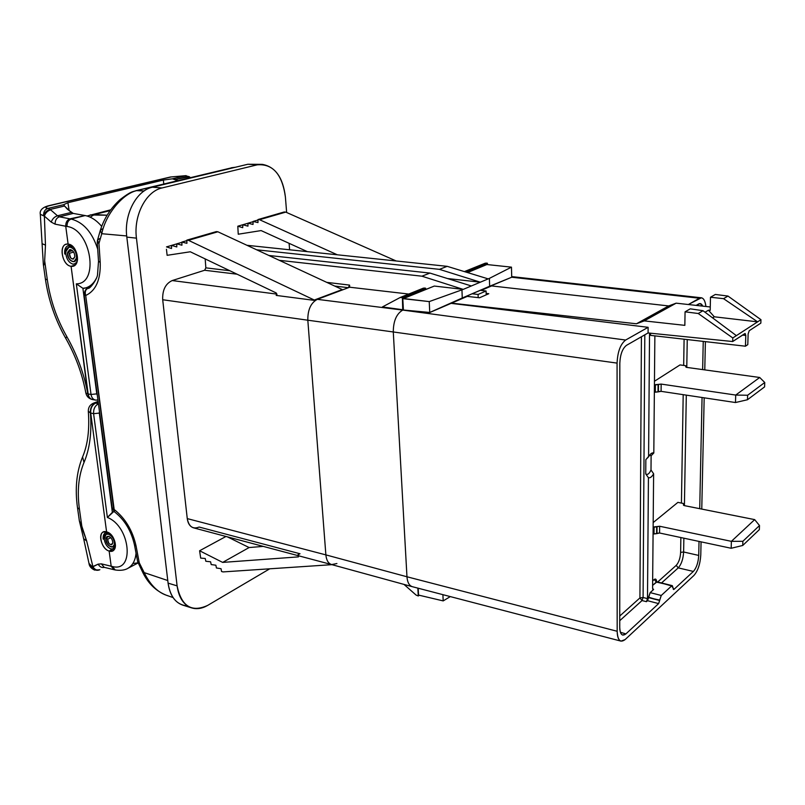 <?xml version="1.0" encoding="UTF-8"?>
<svg xmlns="http://www.w3.org/2000/svg" width="805" height="805" viewBox="0 0 805 805"><rect width="100%" height="100%" fill="white"/><g stroke="black" fill="none" stroke-linecap="round" stroke-linejoin="round"><path stroke-width="1.21" d="M298.001 554.655L298.897 555.853L298.001 554.655L300.024 553.76L199.167 527.054C192.828 529.509 188.863 526.681 187.263 518.601L162.701 299.742C162.338 290.062 165.508 283.672 172.21 280.563C165.508 283.672 162.338 290.062 162.701 299.742L307.822 320.209L162.701 299.742L187.263 518.601L325.874 554.887C326.407 560.27 328.319 563.5 331.61 564.577L193.582 527.849C190.071 526.732 187.968 523.642 187.263 518.601L325.874 554.887L307.822 320.209C307.701 309.764 310.871 302.811 317.331 299.349L314.292 300.034L188.43 240.313L314.292 300.034L342.236 289.559L314.312 300.376L276.165 295.405L276.94 294.399L276.165 295.405L276.86 294.972L276.165 295.405L314.312 300.376L316.435 299.229L402.742 310.086C396.493 313.779 393.343 321.074 393.283 331.962L307.822 320.209C307.701 309.764 310.871 302.811 317.331 299.349L348.354 287.707L349.571 285.101L348.354 287.707L349.662 287.214L349.571 285.101L326.739 282.364L349.571 285.101L349.662 287.214L408.719 294.046L349.662 287.214L317.331 299.349L402.742 310.086L625.646 340.042L648.116 327.313L648.075 332.948L732.691 341.531L745.148 333.491L745.792 335.454L742.502 335.122L745.792 335.454L745.45 346.21L747.795 344.641L748.137 333.914L749.224 330.724L760.836 323.127L760.956 319.686L757.626 321.849L723.544 298.665L727.982 296.069L760.956 319.686L727.982 296.069L715.363 294.449L727.982 296.069L723.544 298.665L710.483 297.246L715.363 294.449L710.483 297.246L710.191 310.368L708.45 310.207L710.191 310.368L710.483 297.246L723.544 298.665L757.626 321.849L714.297 316.798L712.556 317.854L714.297 316.798L708.45 310.207L705.019 312.229L708.45 310.207L714.297 316.798L757.626 321.849L736.374 335.635L702.996 310.71L690.277 308.838L702.996 310.71L698.237 313.497L685.065 311.827L690.277 308.838L685.065 311.827L684.844 325.351L644.242 320.893L636.463 323.781L451.545 303.143L467.252 296.391L479.518 297.77L488.796 293.714L486.16 293.412L488.796 293.714L479.518 297.77L467.252 296.391L451.424 303.213L636.463 323.781L668.663 305.94L491.603 285.926L668.663 305.94L676.15 303.163L710.262 306.967L676.15 303.163L644.242 320.893L676.15 303.163L668.663 305.94L636.463 323.781L644.242 320.893L684.844 325.351L685.065 311.827L698.237 313.497L732.792 337.959L732.691 341.531L744.856 333.572L745.792 335.454L745.45 346.21L747.795 344.641L748.137 333.914L749.224 330.724L760.836 323.127L760.956 319.686L732.792 337.959L736.374 335.635L702.996 310.71L698.237 313.497L732.792 337.959L732.691 341.531L648.075 332.948L626.471 345.345C622.456 348.505 620.232 354.472 619.82 363.266L619.739 627.387C619.81 631.804 620.796 634.36 622.678 635.075L625.908 633.897L658.631 603.599L647.522 600.691L648.578 597.622L646.435 601.677L647.522 600.691L658.631 603.599L659.677 600.52L648.578 597.622L650.158 592.621L661.257 595.479L659.687 600.087L648.578 597.622L659.677 600.52L648.578 597.199L650.158 592.621L653.59 589.522L652.583 588.324L653.62 473.763C651.889 476.892 650.148 478.2 648.428 477.697C650.148 478.2 651.889 476.892 653.62 473.763L651.004 469.999C649.243 473.853 647.482 475.161 645.741 473.944C647.482 475.161 649.243 473.853 651.004 469.999L651.114 455.771L653.811 452.994L654.868 335.866L653.811 452.994L651.074 453.597L645.841 459.625L645.741 473.944L648.428 477.697L647.492 598.608L646.435 601.677L642.038 600.56L643.094 597.501L639.925 597.924L642.038 600.56L639.925 597.924L641.414 336.772L639.925 597.924L619.739 616.036L639.925 597.924L643.094 597.501L642.038 600.56L619.739 620.695L642.038 600.56L646.435 601.677L647.492 598.608L643.094 597.501L644.805 334.83L643.094 597.501L647.492 598.608L648.428 477.697L645.741 473.944L645.841 459.625L648.588 456.807L649.534 333.099L648.588 456.807C650.349 453.678 652.09 452.41 653.811 452.994L651.114 455.771L651.004 469.999L653.62 473.763L652.583 588.324L653.59 589.522L652.724 589.29L653.59 589.522L650.158 592.621L661.257 595.479L671.632 585.939L657.041 581.814L672.346 585.678L673.554 589.522L674.027 589.341L693.367 571.439L678.243 567.877L676.21 565.372C678.806 562.494 680.285 558.157 680.628 552.371L680.869 537.539L680.628 552.371L683.626 551.989C683.183 559.052 681.392 564.345 678.243 567.877L661.549 582.951L678.243 567.877L676.21 565.372C678.806 562.494 680.285 558.157 680.628 552.371L683.626 551.989L698.73 555.43L683.626 551.989C683.183 559.052 681.392 564.345 678.243 567.877L693.367 571.439C696.496 567.877 698.287 562.534 698.73 555.43L699.022 541.413L698.73 555.43C698.287 562.534 696.496 567.877 693.367 571.439L674.027 589.341L671.632 585.939L661.257 595.479L658.631 603.599L625.908 633.897C622.174 636.624 620.122 634.451 619.739 627.387L619.82 363.266C620.232 354.472 622.456 348.505 626.471 345.345L648.075 332.948L648.116 327.313L625.646 340.042C620.464 344.087 617.606 351.765 617.073 363.105L617.173 631.271C617.677 640.357 620.323 643.125 625.123 639.573L693.93 575.454C697.925 570.876 700.209 564.043 700.783 554.957L701.064 541.856L700.783 554.957C700.209 564.043 697.925 570.876 693.93 575.454L625.123 639.573L621.017 641.132C618.562 640.287 617.274 636.996 617.173 631.271L406.968 576.772L325.874 554.887L307.822 320.209L393.283 331.962L406.968 576.772L393.283 331.962L617.073 363.105L617.173 631.271L406.968 576.772C407.4 582.327 409.182 585.627 412.291 586.684L331.579 564.567C328.309 563.47 326.407 560.25 325.874 554.887L406.968 576.772C407.411 582.367 409.202 585.668 412.341 586.694L621.017 641.132M701.769 509.092L704.174 397.821L701.769 509.092M704.778 369.887L705.391 341.642L704.778 369.887M705.905 306.474C704.979 299.581 702.825 296.834 699.454 298.242L688.366 304.521L701.366 297.79C703.761 298.273 705.271 301.171 705.905 306.474M696.144 305.387L698.649 303.948C700.33 303.072 701.678 303.797 702.715 306.121L700.109 303.586L696.144 305.387M703.238 341.39L702.644 369.596L703.238 341.39M702.061 397.499L699.716 508.68L702.061 397.499M650.561 335.373L650.581 333.21L650.561 335.373L745.45 346.21L650.561 335.373M625.908 633.897L620.403 632.297L625.908 633.897M683.626 551.989L683.858 538.183L683.626 551.989M684.411 505.631L686.303 395.134L684.411 505.631M686.776 367.402L687.249 339.569L686.776 367.402M656.427 581.985L656.236 581.26L657.041 581.814L652.614 585.386L656.317 582.075L654.234 579.479L652.654 580.888L654.234 579.479C655.572 578.503 656.387 579.228 656.669 581.663C656.387 579.228 655.572 578.503 654.234 579.479L656.317 582.075L672.346 585.678M674.027 589.341L673.211 589.129L674.027 589.341M382.375 306.967L400.095 297.538L402.389 297.588L425.634 288.2L424.155 288.029L400.206 297.478L382.375 306.967L403.396 309.814L382.375 306.967M425.694 289.548L425.634 288.2L402.389 297.588L402.742 310.086L402.389 297.588L400.971 297.387L424.155 288.029L425.634 288.2L425.694 289.548M403.124 298.695L434.308 286.057L463.227 289.387L429.236 301.593L403.114 298.494L434.308 286.057L463.227 289.387L429.236 301.593L429.749 312.451L462.261 297.991L461.949 289.931L462.261 297.991L489.641 286.238L489.4 278.379L463.227 289.387L421.951 276.196L429.93 273.076L268.88 255.477L429.93 273.076L421.951 276.196L279.325 260.327L421.951 276.196L463.227 289.387L471.358 285.966L429.93 273.076L471.358 285.966L480.333 282.193L439.46 269.353L447.178 266.334L246.984 245.304L447.178 266.334L488.182 278.882L447.178 266.334L439.46 269.353L256.664 249.802L439.46 269.353L480.333 282.193L447.5 278.54L480.333 282.193L489.4 278.379L489.641 286.238L511.728 277.222L699.454 298.242L511.708 277.232L511.467 267.149L489.4 278.379L511.467 267.149L511.728 277.222L472.102 293.775L478.079 294.459L478.19 297.619L478.079 294.459L486.079 290.997L478.079 294.459L472.102 293.775L429.749 312.451L429.236 301.593L403.124 298.695M400.367 297.427L423.239 288.2M464.626 271.506L485.928 263.104L487.387 263.235L466.92 271.506L464.626 271.506M485.928 263.104L465.501 271.345L466.92 271.506L466.95 272.382L466.92 271.506L487.387 263.235L487.428 264.503L487.387 263.235L485.928 263.104M464.898 271.396L485.023 263.285M403.989 584.41L416.094 595.076L418.268 595.972L419.274 595.257L418.268 595.972L417.845 588.133L418.268 595.972L416.094 595.076L403.989 584.41M676.21 565.372L657.705 581.975L676.21 565.372M684.099 339.207L683.676 365.41L684.099 339.207M683.193 394.661L681.433 503.075L683.193 394.661M487.246 264.573L511.467 267.149L487.246 264.573M648.116 327.313L451.112 303.354L648.116 327.313M422.062 312.169L403.406 310.026L402.812 298.826L403.406 310.026L429.749 312.451L422.062 312.169M393.283 331.962C393.343 321.074 396.493 313.779 402.742 310.086L625.646 340.042C620.464 344.087 617.606 351.765 617.073 363.105L393.283 331.962M467.574 272.553L486.874 264.533L467.574 272.553M651.114 455.771L649.534 455.268L651.114 455.771M331.61 564.577L336.923 563.53M172.21 280.563L276.91 294.117L172.21 280.563L204.641 270.259L172.21 280.563M199.6 550.761L200.687 558.096L205.215 558.489L205.849 561.266L210.598 561.799L211.192 564.577L215.871 565.211L216.424 567.978L221.033 568.712L221.546 571.49L223.035 571.912L331.972 564.667L223.035 571.912L221.546 571.49L221.033 568.712L216.424 567.978L215.871 565.211L211.192 564.577L210.598 561.799L205.849 561.266L205.215 558.489L200.687 558.096L199.6 550.761L222.663 562.403L199.6 550.761L225.974 536.462L199.6 550.761M298.897 555.873L298.403 556.889L222.663 562.403L298.403 556.889L298.897 555.873M259.522 219.705L337.335 254.793L259.522 219.705L285.755 212.107L259.522 219.705L257.962 219.564L259.522 219.705M396.171 260.971L285.755 212.107L284.205 211.977L257.962 219.564L257.982 222.572L253.042 221.456L253.032 224.444L247.99 223.186L247.94 226.155L242.808 224.746L237.807 226.215L238.24 234.215L261.122 230.582L238.24 234.215L237.807 226.215L242.808 224.766L242.718 227.684L237.807 226.215L242.718 227.684L242.808 224.746L247.99 223.237L242.808 224.746L247.94 226.155L247.99 223.186L253.042 221.717L247.99 223.186L253.032 224.444L253.042 221.456L257.962 220.037L253.042 221.456L257.982 222.572L257.962 219.564L284.205 211.977L285.755 212.107L396.171 260.971M307.389 251.653L261.122 230.582L307.389 251.653M263.285 546.394L249.117 547.541L227.302 536.814L249.117 547.541L222.663 562.403L249.117 547.541L263.285 546.394M418.177 588.213L418.55 595.086L418.177 588.213M450.287 596.596L443.193 600.902L442.901 594.664L443.193 600.902L418.55 595.086L443.193 600.902L450.287 596.596M491.603 285.926L481.138 290.424L491.603 285.926M486.2 294.841L486.079 290.997L480.152 290.313L486.079 290.997L486.2 294.841M205.174 258.908L205.849 267.854L229.838 270.732L205.849 267.854L204.641 270.259L237.052 274.193L204.641 270.259L205.849 267.854L205.174 258.908M110.124 210.618L94.406 214.553L90.069 214.975L107.075 215.217L94.406 214.553L110.124 210.618M134.505 545.055L136.085 546.052L139.245 562.755L137.665 561.719L139.245 562.755L138.178 563.259L139.245 562.755L144.186 572.607C150.424 585.356 158.424 593.094 168.175 595.811C158.424 593.094 150.424 585.356 144.186 572.607L167.772 580.536L144.186 572.607L139.245 562.755L136.085 546.052C132.604 530.354 125.147 518.038 113.696 509.102L85.702 295.505C95.926 290.686 100.766 279.637 100.212 262.38L98.955 243.462L101.752 233.712L126.697 235.946L101.752 233.712C106.18 212.48 124.141 192.979 137.071 190.544L144.115 190.976L136.186 190.624L232.162 167.692L136.186 190.624M233.37 167.742L137.071 190.544C124.141 192.979 106.18 212.48 101.752 233.712L98.955 243.462L97.496 240.242L98.955 243.462L100.212 262.38L98.512 261.283L100.212 262.38C100.766 279.637 95.926 290.686 85.702 295.505L114.491 511.849L113.696 509.102L112.116 507.875L113.696 509.102C125.147 518.038 132.604 530.354 136.085 546.052L134.505 545.066C131.275 530.827 124.604 519.758 114.491 511.849M137.675 561.769L143.099 573.09L144.186 572.607L143.099 573.09C148.523 583.867 156.321 591.262 166.504 595.298L173.055 597.562M87.866 288.311C85.873 288.703 84.626 290.847 84.112 294.751L85.702 295.505L84.112 294.751L112.116 507.875M87.956 288.281C85.441 289.609 84.686 292.014 85.702 295.505C84.686 292.014 85.441 289.609 87.956 288.281C89.566 289.72 97.325 279.023 97.536 274.626L98.512 261.283L97.254 242.416L98.955 243.462L97.254 242.416L97.465 240.333M102.316 228.892L100.273 230.502L97.496 240.242L99.538 238.612M100.263 230.522L101.752 233.712L100.263 230.522M231.307 167.782L232.162 167.692M90.16 217.149L94.406 214.553L90.16 217.149M103.161 539.028L104.248 539.33C105.042 544.019 107.246 547.229 110.849 548.95L112.952 548.819L115.457 545.337C114.853 548.094 113.314 549.302 110.849 548.95C107.246 547.229 105.042 544.019 104.248 539.34L104.288 537.187L104.248 539.34L103.161 539.028C102.919 533.876 104.821 531.843 108.886 532.93L104.962 533.111L103.161 539.028M114.391 544.442C114.451 539.521 112.459 536.09 108.413 534.128L106.029 534.279L104.237 539.33C103.996 535.395 105.395 533.655 108.413 534.128C112.459 536.09 114.451 539.521 114.391 544.442L112.921 546.796C108.735 546.957 106.391 544.14 105.908 538.344L105.908 538.344C104.741 544.351 113.596 550.741 114.391 544.442M112.71 543.234C112.75 539.944 111.412 537.639 108.705 536.321L107.105 536.432L105.908 538.344L108.705 536.321C111.412 537.639 112.75 539.944 112.71 543.234L111.825 544.653C109.088 544.613 107.719 542.791 107.709 539.199C108.514 544.301 110.174 545.639 112.71 543.234M114.401 544.371L114.34 544.401C114.401 539.541 112.428 536.13 108.423 534.188L106.059 534.349L104.288 537.187C104.801 534.701 106.18 533.705 108.423 534.188C112.428 536.13 114.401 539.541 114.34 544.401L114.401 544.371M106.139 537.79C106.159 543.687 108.413 546.665 112.891 546.726L114.34 544.401C113.465 551.002 104.187 543.486 106.139 537.79L107.709 539.199L106.139 537.79L108.947 536.402L106.139 537.79M110.768 537.68L107.709 539.199L110.768 537.68M79.313 520.664L81.798 526.108L79.443 509.263C76.998 491.342 78.528 475.745 84.012 462.462C89.768 448.858 91.901 432.366 90.412 412.975L93.591 413.69C93.36 409.01 94.98 405.71 98.441 403.778C94.98 405.71 93.36 409.01 93.591 413.69L99.317 413.086L112.368 512.352L107.387 517.464L93.591 413.69L99.317 413.086L112.368 512.352L113.928 511.386L107.387 517.464C130.541 526.309 134.858 572.848 112.368 566.499L111.181 566.237L109.148 551.063C118.798 554.232 116.162 534.017 106.592 531.884L90.703 413.035L93.591 413.69L107.387 517.464C130.541 526.309 134.858 572.848 112.368 566.499L115.185 569.96C123.839 571.288 127.784 568.36 127.794 568.37L127.794 568.37C132.594 565.603 135.341 560.542 136.045 553.176C135.341 560.542 132.594 565.603 127.794 568.37L138.047 562.977M77.501 507.724L79.443 509.263L81.798 526.108L86.658 540.96L79.313 520.624L77.501 507.744L79.443 509.263C76.998 491.342 78.528 475.745 84.012 462.462C89.768 448.858 91.901 432.366 90.412 412.975C90.11 408.216 91.77 404.905 95.372 403.043L98.2 401.947L95.664 403.104C92.102 404.975 90.452 408.286 90.703 413.035L106.592 531.884C97.314 528.734 100.051 548.708 109.148 551.063L111.181 566.237L101.39 563.862L98.119 564.154L92.323 566.811L88.993 563.419L83.65 538.696L86.658 540.96L92.927 566.71L92.323 566.811C94.074 569.89 96.439 570.926 99.428 569.91L99.79 569.729C97.013 570.695 94.728 569.709 92.947 566.77L86.658 540.96L83.65 538.696L79.323 520.714M99.88 569.688L99.78 569.739C97.013 570.695 94.738 569.709 92.947 566.77L98.119 564.154C99.709 566.851 101.792 567.917 104.388 567.374C101.792 567.917 99.709 566.851 98.119 564.154L101.39 563.862L112.368 566.499L115.185 569.96L114.008 569.709L111.181 566.237L114.008 569.709M137.987 562.826L132.875 563.51M84.012 462.462L82.583 456.958L84.012 462.462M90.412 412.975L88.309 411.244L90.703 413.035C90.452 408.286 92.102 404.975 95.664 403.104L98.22 402.108L95.664 403.104L98.431 403.708L95.372 403.043C91.77 404.905 90.11 408.216 90.412 412.975M104.177 567.324L101.39 563.862L104.127 567.314L113.928 569.688M98.119 401.373L93.39 403.214L95.372 403.043L93.39 403.214C89.929 404.804 88.238 407.491 88.309 411.244M99.317 413.086L99.418 411.214L99.317 413.086M99.78 569.739L99.428 569.91C96.439 570.926 94.074 569.89 92.323 566.811L94.598 570.071L88.993 563.419M89.013 563.57C89.345 566.307 91.207 568.481 94.598 570.071L99.538 569.849M187.474 605.883C176.858 605.078 170.388 597.491 168.084 583.142L177.1 585.859C178.791 597.713 183.671 605.078 191.731 607.926C196.863 609.435 202.196 608.58 207.73 605.37L269.745 568.803L207.73 605.37C191.6 612.776 181.397 606.276 177.1 585.859L136.448 238.149C133.409 215.539 146.007 191.258 162.077 187.947L257.238 164.834C272.825 163.576 282.203 174.282 285.393 196.953L286.64 212.5L285.393 196.953C283.028 177.563 275.32 166.705 262.269 164.371L247.839 164.26L257.55 164.763M289.106 243.321L289.619 249.781L289.106 243.321M166.454 249.248L167.118 255.316L190.302 251.784L276.196 292.95L276.94 294.399L276.196 292.95L190.302 251.784L167.118 255.316L166.454 249.248M191.731 607.926L182.785 605.139C174.695 602.281 169.795 594.945 168.084 583.142L177.1 585.859L136.448 238.149L126.828 237.113L168.084 583.142L126.828 237.113C123.749 214.623 136.347 190.483 152.447 187.203L247.839 164.26L152.447 187.203L162.077 187.947L257.238 164.834L247.839 164.26L262.269 164.371M162.077 187.947C146.007 191.258 133.409 215.539 136.448 238.149L126.828 237.113C123.749 214.623 136.347 190.483 152.447 187.203L162.077 187.947M677.911 502.37L653.177 522.576L677.911 502.37L683.002 503.387L677.911 502.37M684.109 504.091L683.928 505.48L683.948 504.363L683.395 504.946L684.512 505.651L754.677 519.617L759.497 525.544L754.677 519.617L731.383 541.342L742.864 541.302L759.497 525.544L759.346 529.63L742.733 545.468L731.182 548.275L731.383 541.342L742.864 541.302L742.733 545.468L759.346 529.63L759.497 525.544L742.864 541.302L742.733 545.468L731.182 548.275L659.567 533.001L659.637 526.249L659.567 533.001L657.001 533.312L657.061 526.561L656.588 533.655L656.649 526.903L656.588 533.655L659.567 533.001L731.182 548.275L731.383 541.342L659.637 526.249L654.073 527.215L654.012 533.967L656.588 533.655L653.076 533.765L654.012 533.967L654.073 527.215L653.137 527.023L659.637 526.249L731.383 541.342L754.677 519.617L684.512 505.651L683.002 503.387L684.109 504.091L684.089 505.54M683.566 504.675L683.556 505.258L683.566 504.675M680.024 364.917L654.455 381.258L680.024 364.917L685.307 365.641L680.024 364.917M686.454 366.174L686.273 367.291L686.293 366.396L685.719 366.869L686.876 367.412L759.709 377.485L764.75 382.496L759.709 377.485L735.71 395.064L747.624 395.255L764.75 382.496L764.589 386.893L747.473 399.743L735.488 402.53L735.71 395.064L747.624 395.255L747.473 399.743L764.589 386.893L764.75 382.496L747.624 395.255L747.473 399.743L735.488 402.53L661.086 391.341L661.167 384.086L661.086 391.341L658.42 391.622L658.49 384.367L657.997 391.904L658.067 384.639L657.997 391.904L661.086 391.341L735.488 402.53L735.71 395.064L661.167 384.086L655.391 384.931L655.32 392.186L657.997 391.904L654.364 392.045L655.32 392.186L655.391 384.931L654.425 384.78L661.167 384.086L735.71 395.064L759.709 377.485L686.876 367.412L685.307 365.641L686.454 366.174L686.434 367.332M63.746 204.631L67.912 202.689L69.18 210.709L67.912 202.689L163.355 180.068L172.381 178.831L185.472 175.721L171.264 176.939L49.638 205.647C45.201 206.855 44.647 207.77 47.988 208.404L63.756 204.661L67.912 202.689L163.355 180.068L163.777 183.993L163.355 180.068L172.381 178.831L186.146 175.641L170.439 176.999M74.905 265.187L71.082 266.274L73.164 266.113C81.365 264.362 76.847 244.489 68.113 244.116L66.262 244.237C58.302 245.857 62.689 265.69 71.082 266.274L74.905 265.187M92.172 399.481L92.022 399.441C89.717 398.767 88.329 396.915 87.856 393.907L85.853 393.001L87.856 393.907C84.102 373.782 77.059 354.643 66.745 336.47L65.748 338.342L66.745 336.47C56.732 318.861 50.272 300.003 47.344 279.899L44.667 260.82L47.344 279.899C50.272 300.003 56.732 318.861 66.745 336.47C77.059 354.643 84.102 373.782 87.856 393.907L71.082 266.274C61.532 265.499 58.383 242.436 68.113 244.116L65.728 226.245L55.122 224.162L51.248 222.12L44.376 216.122L45.472 245.123L44.667 260.82C44.728 264.402 44.285 265.64 43.359 264.533C44.275 265.65 44.718 264.422 44.667 260.82L45.472 245.123L42.373 243.794L45.472 245.123L44.366 216.193L40.31 214.301L44.376 216.122C45.483 212.912 47.576 210.83 50.665 209.864L57.487 215.79L71.253 212.429L64.531 206.01L50.202 209.431L50.665 209.864L50.202 209.431C46.861 210.316 44.667 212.399 43.631 215.7C43.43 211.876 44.879 209.441 47.988 208.404C44.647 207.77 45.201 206.855 49.638 205.647L170.408 177.009L185.472 175.721L187.595 176.617L175.732 179.455L177.784 180.632L172.381 178.831L175.732 179.455L188.098 176.979L185.472 175.721L189.256 176.708M190.423 177.593L188.098 176.979L189.245 177.875L188.098 176.979L189.9 177.191L189.225 176.698M84.273 288.281L82.905 288.311L76.324 283.843L82.905 288.311L96.781 393.866L91.035 394.47L76.324 283.843C99.619 284.044 91.086 229.324 67.016 226.477C66.956 222.633 68.334 220.157 71.152 219.051C68.334 220.157 66.956 222.633 67.016 226.477L65.728 226.245L68.113 244.116C78.176 244.69 81.235 268.075 71.082 266.274L88.148 393.977L91.035 394.47L76.324 283.843C99.619 284.044 91.086 229.324 67.016 226.477L65.728 226.245C65.668 222.411 67.067 219.936 69.934 218.839L71.152 219.051C83.358 222.24 92.203 232.253 97.697 249.077C92.203 232.253 83.358 222.24 71.152 219.051L85.159 215.559C91.015 216.696 96.509 220.288 101.651 226.316C96.509 220.288 91.015 216.696 85.159 215.559L73.235 213.416L59.399 216.817L69.934 218.839L85.159 215.559L73.235 213.416L71.253 212.429L57.487 215.79L59.399 216.817L73.235 213.416L67.529 209.33L64.531 206.01L50.202 209.431C46.861 210.316 44.667 212.399 43.631 215.7C43.43 211.876 44.879 209.441 47.988 208.404L50.202 209.431L47.988 208.404L63.756 204.661L64.531 206.01L63.756 204.661M47.344 279.899L45.382 279.003L47.344 279.899M51.248 222.12L44.376 216.122C45.483 212.912 47.576 210.83 50.665 209.864L57.487 215.79C54.448 216.797 52.365 218.9 51.248 222.12L55.122 224.162C55.062 220.349 56.481 217.893 59.399 216.817L69.934 218.839C67.067 219.936 65.668 222.411 65.728 226.245L55.122 224.162C55.062 220.349 56.481 217.893 59.399 216.817L57.487 215.79C54.448 216.797 52.365 218.9 51.248 222.12M85.863 393.041C86.608 396.322 88.661 398.455 92.022 399.441C89.717 398.767 88.329 396.915 87.856 393.907L91.035 394.47L96.781 393.866L97.355 395.497L82.905 288.311L85.924 287.848C90.462 286.369 94.004 283.078 96.53 277.977C94.004 283.078 90.472 286.369 85.934 287.838L91.247 286.238M96.348 400.145L95.503 400.075C93.088 399.511 91.589 397.64 91.035 394.47C91.589 397.64 93.088 399.511 95.503 400.075L92.615 399.582C90.18 399.008 88.691 397.147 88.148 393.977C88.661 396.996 90.059 398.847 92.344 399.522L92.022 399.441M97.948 400.035L95.533 400.085M170.408 177.009L48.723 205.718C45.261 206.513 39.183 208.998 40.31 214.301L43.339 264.432L45.382 279.003M46.509 208.072L46.257 209.159M64.732 253.998L65.869 254.139C66.765 259.522 69.119 262.843 72.913 264.131C75.187 264.06 76.716 262.651 77.501 259.874C76.716 262.651 75.187 264.06 72.913 264.131C69.119 262.843 66.765 259.522 65.869 254.139L65.879 251.593L65.869 254.139L64.732 253.998C64.752 246.189 67.61 243.875 73.305 247.044L67.811 245.736C65.336 247.065 64.309 249.822 64.732 253.998M76.556 258.033C76.556 252.207 74.422 248.554 70.156 247.085L68.828 247.185C66.503 248.091 65.517 250.405 65.859 254.139C65.547 249.53 66.986 247.175 70.156 247.085C74.422 248.554 76.556 252.207 76.556 258.033L74.09 261.645C70.015 261.434 67.851 258.425 67.59 252.619L67.59 252.619C66.463 259.965 75.821 265.66 76.556 258.033M74.784 256.966C74.774 253.062 73.346 250.617 70.498 249.631L69.592 249.701L67.59 252.619L70.498 249.631C73.346 250.617 74.774 253.062 74.784 256.966L73.295 259.13C70.639 258.868 69.371 256.906 69.492 253.243C70.407 259.109 72.168 260.347 74.784 256.966M76.566 257.982L76.505 258.002C76.505 252.227 74.392 248.614 70.166 247.165L68.848 247.256L65.879 251.593C66.382 248.544 67.811 247.065 70.166 247.165C74.392 248.614 76.505 252.227 76.505 258.002L76.566 257.982M67.831 251.915C67.63 257.912 69.713 261.122 74.08 261.555L76.505 258.002C75.68 266.002 65.859 259.069 67.831 251.915L69.492 253.243L67.831 251.915L72.49 250.637L67.831 251.915M73.668 252.096L69.492 253.243L73.668 252.096M348.354 287.707L334.669 286.037L348.354 287.707M188.43 240.313L186.841 240.142L186.921 243.311L181.88 242.074L181.93 245.213L176.778 243.824L176.788 246.944L171.546 245.404L171.525 248.504L166.494 246.894L171.546 245.434L166.494 246.894L171.525 248.504L171.546 245.404L176.778 243.885L171.546 245.404L176.788 246.944L176.778 243.824L181.88 242.345L176.778 243.824L181.93 245.213L181.88 242.074L186.851 240.635L181.88 242.074L186.921 243.311L186.841 240.142L188.43 240.313L217.863 231.78L188.43 240.313M342.236 289.559L217.863 231.78L216.283 231.619L186.841 240.142L216.283 231.619L217.863 231.78L342.236 289.559M451.424 303.213L429.115 312.803L451.424 303.213M114.964 548.125L109.148 551.063L112.75 550.791C118.687 548.265 113.867 533.383 106.592 531.884L103.241 532.075C97.486 534.46 102.144 549.342 109.148 551.063L112.952 548.819M85.622 287.938L84.213 288.291M400.256 297.468L423.36 288.15M464.787 271.436L485.143 263.225M511.708 276.588L701.366 297.79M110.698 209.823L87.061 216.002M112.126 507.925L114.461 511.829M136.156 190.634C132.473 192.043 131.779 190.644 120.076 199.6C110.627 208.193 104.026 218.497 100.273 230.502M231.317 167.772L235.412 167.249M134.505 545.066L137.665 561.719M106.753 531.934L105.063 533.041M77.501 507.744C74.845 488.756 76.525 471.861 82.533 457.059M82.603 456.908C87.755 444.742 89.667 429.538 88.309 411.315M65.728 338.311C55.243 319.867 48.471 300.104 45.392 279.033M85.853 393.001C82.261 373.852 75.559 355.629 65.748 338.342M74.08 261.555L74.714 261.373M70.226 244.73L67.811 245.736M74.583 263.939L73.597 264.08"/></g></svg>
